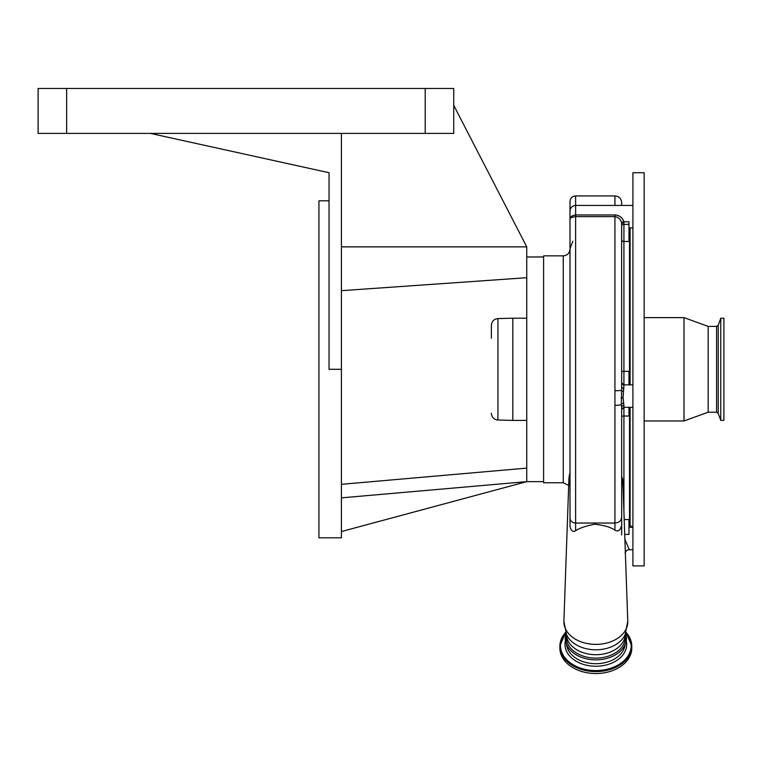 <?xml version="1.0" encoding="UTF-8"?>
<svg xmlns="http://www.w3.org/2000/svg" width="762" height="762" viewBox="0 0 762 762"><rect width="100%" height="100%" fill="white"/><g stroke="black" fill="none" stroke-linecap="round" stroke-linejoin="round"><path stroke-width="1.14" d="M563.261 255.851L563.261 482.765L543.601 482.765L543.601 255.851L563.261 255.851C567.357 255.451 569.605 253.203 570.005 249.107L570.005 454.295M623.202 384.915L621.678 382.781L623.926 385.01L623.078 397.821L623.926 405.603A2.248 1.895 0 0 0 621.678 407.508L621.678 517.246C621.278 520.77 619.03 522.703 614.934 523.046L575.615 523.046L575.615 530.723C573.062 532.352 571.186 530.99 570.005 526.647L570.005 212.693M570.005 214.617L570.005 201.539C570.338 198.13 572.205 196.253 575.615 195.929L575.615 214.951L614.934 214.951L614.934 216.599L575.615 216.599C571.7 217.218 569.833 218.094 570.005 219.208C569.862 216.989 571.729 215.57 575.615 214.951L575.615 523.046C572.205 522.761 570.338 521.151 570.005 518.208M570.005 475.069L570.005 485.461A26.956 19.06 0 0 1 568.89 480.031A26.956 19.06 0 0 1 568.9 479.565L563.899 621.24A31.947 22.593 0 0 0 563.89 621.802A31.947 22.593 0 0 0 595.836 644.395A31.947 22.593 0 0 0 627.783 621.802A31.947 22.593 0 0 0 627.774 621.24L625.145 634.641A30.747 21.746 0 0 1 595.836 649.796A30.747 21.746 0 0 1 566.537 634.641L563.899 621.24M621.678 517.246L621.678 525.256C620.392 530.409 618.144 532.047 614.934 530.19L614.934 216.599C618.649 217.265 620.878 219.408 621.621 223.037L621.678 386.839A2.248 1.543 0 0 0 623.926 388.382M575.615 530.723C579.453 528.123 585.797 525.961 594.674 524.237C604.123 525.275 610.886 527.256 614.934 530.19M627.774 621.24L622.792 479.85L621.678 476.231M629.536 407.337L629.536 526.009L628.974 526.009M629.536 227.905L629.536 384.867M632.908 526.828L632.879 525.589M632.908 229.362L632.86 227.905M644.147 565.89L644.147 172.717L632.908 172.717L632.908 565.89L644.147 565.89M716.575 412.213L716.575 326.393L718.223 325.212L718.223 413.395L716.575 412.213L708.174 412.213L684 420.976L684 317.63L644.147 317.63M708.174 412.213L708.174 326.393L684 317.63M720.757 420.357L720.757 318.249L723.9 318.249L723.9 420.357L720.757 420.357L718.223 413.395M621.678 243.411L621.678 223.818A2.248 1.019 0 0 1 623.926 222.799L623.926 224.371L628.974 224.371L628.974 241.487L623.926 241.487A2.248 1.829 0 0 1 621.678 239.659M621.678 205.435L621.678 202.663L621.678 205.435M621.678 222.809L621.678 241.783M621.621 223.037A2.248 1.01 -8.3 0 1 623.849 221.771L628.974 221.771L628.974 224.371M623.516 403.231A2.248 1.41 -11.4 0 0 621.373 404.546L621.678 386.839M623.516 391.344A2.248 0.943 9.8 0 1 621.373 390.344A6.744 0.562 180 0 1 614.934 390.735M621.678 407.508L621.373 404.546A6.744 1.114 180 0 1 614.934 405.327M621.678 225.4A2.248 1.019 0 0 1 623.926 224.371L623.926 371.37L628.974 371.37L628.974 384.867M628.974 407.337L628.974 416.033L623.926 416.033L623.926 511.893M624.192 519.551L628.974 519.551L628.974 534.41L624.716 534.41M624.888 539.353L629.298 549.735C627.488 549.573 626.088 550.631 625.088 552.917M623.926 222.799L623.849 221.771C622.525 217.599 619.563 215.332 614.934 214.951M566.299 634.098L566.299 637.232A29.547 20.888 0 0 0 595.836 658.12A29.547 20.888 0 0 0 625.383 637.232L625.383 634.098M565.194 638.185A30.642 21.669 0 0 0 565.842 642.604A30.642 21.669 0 0 0 595.836 659.854A30.642 21.669 0 0 0 625.84 642.604A30.642 21.669 0 0 0 626.488 638.185M565.594 632.289L559.889 646.176L559.889 648.11A35.947 25.422 180 0 0 595.836 673.532A35.947 25.422 180 0 0 631.784 648.11L631.784 646.176A35.947 25.422 180 0 1 595.836 671.598A35.947 25.422 180 0 1 559.889 646.176A35.947 25.422 180 0 1 565.633 632.403M621.678 534.943L621.678 517.865M453.733 105.318L526.752 246.859L526.752 481.641L341.405 531.552M425.206 133.407L425.206 88.468L453.733 88.468L453.733 133.407L341.405 133.407L341.405 537.81L318.935 537.81L318.935 200.806L329.041 200.806M341.405 133.407L150.438 133.407L329.041 172.717L329.041 369.303L341.405 369.303M150.438 133.407L38.1 133.407L38.1 88.468L425.206 88.468M526.752 246.859L341.405 246.859M543.601 481.641L526.752 481.641L341.405 497.853M341.405 484.327L526.752 468.106M341.405 290.674L526.752 277.711M512.816 420.414L497.929 420.024L497.929 318.583L512.816 318.192L512.816 420.414L526.752 420.414M491.366 338.204L491.366 325.317C491.747 321.307 493.928 319.059 497.929 318.583M621.678 485.461A26.956 19.06 0 0 0 622.792 480.031A26.956 19.06 0 0 0 622.792 479.85M629.536 524.885L630.098 525.447L630.098 407.337M630.098 384.867L630.098 227.905M623.926 405.603L623.926 416.033A2.248 0.667 0 0 0 621.678 416.709M623.926 384.867L623.926 371.37L621.678 371.399M623.078 397.821L621.154 397.993M614.934 205.435L614.934 195.929C619.03 196.32 621.278 198.568 621.678 202.663M566.299 634.108A29.547 20.888 0 0 0 595.836 654.701A29.547 20.888 0 0 0 625.383 634.108M625.126 644.566A29.375 20.774 180 0 1 595.836 663.702A29.375 20.774 180 0 1 566.557 644.566M626.259 640.794A30.851 21.812 180 0 1 626.697 644.423A30.851 21.812 180 0 1 595.836 666.236A30.851 21.812 180 0 1 564.985 644.423A30.851 21.812 180 0 1 565.414 640.794M626.002 632.536A35.357 25.003 180 0 1 631.193 645.576A35.357 25.003 180 0 1 595.836 670.579A35.357 25.003 180 0 1 560.48 645.576A35.357 25.003 180 0 1 565.68 632.536M626.05 632.403A35.947 25.422 180 0 1 631.784 646.176L626.088 632.289M66.637 133.407L66.637 88.468M563.261 482.765L568.69 485.499M570.005 472.811A26.956 26.956 0 0 0 568.9 479.565M630.098 525.447L632.727 527.275M684 420.976L644.147 420.976M723.9 329.451L723.9 414.033M718.223 325.212L720.757 318.249M716.575 326.393L708.174 326.393M632.908 227.905L628.974 227.905M632.908 384.867L623.183 384.867M632.908 407.337L623.926 407.337L621.678 409.585M632.908 549.735L629.298 549.735M632.908 205.435L575.615 205.435C572.205 205.769 570.338 207.635 570.005 211.055M632.908 527.275L628.974 527.275M565.842 642.604L565.175 638.023L565.918 633.174M625.84 642.604L626.507 638.023L625.754 633.174M572.824 241.221L570.005 248.631M614.934 195.929L575.615 195.929M526.752 256.975L543.601 256.975M497.929 420.024C493.928 419.548 491.747 417.3 491.366 413.29M512.816 318.192L526.752 318.192"/></g></svg>
